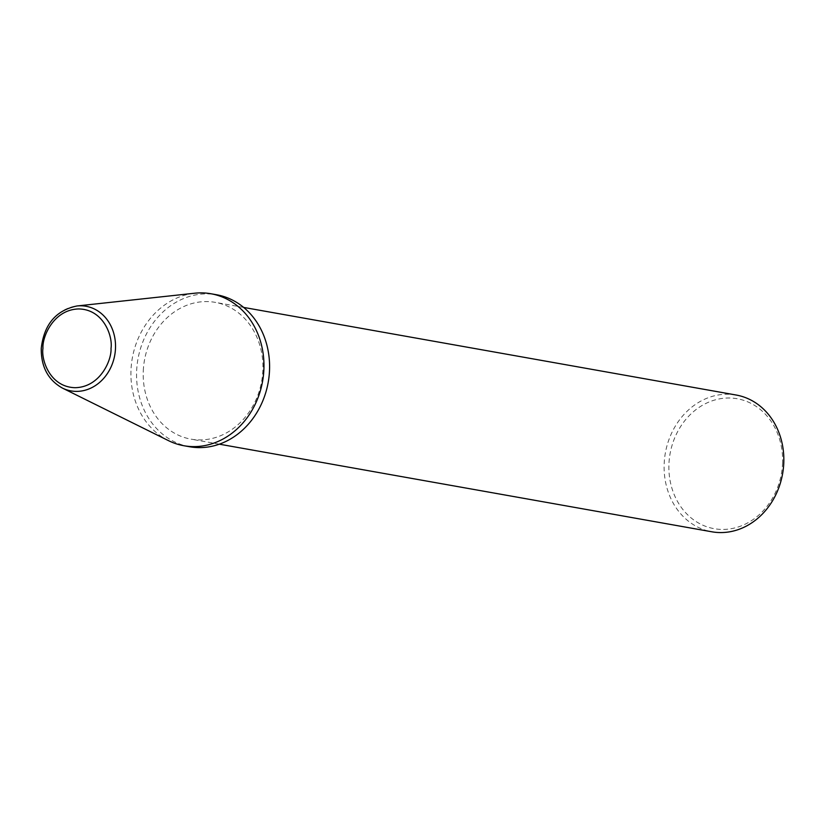 <?xml version="1.0" encoding="UTF-8"?>
<svg xmlns="http://www.w3.org/2000/svg" width="825" height="825" viewBox="0 0 825 825"><rect width="100%" height="100%" fill="white"/><g stroke="black" fill="none" stroke-linecap="round" stroke-linejoin="round"><path stroke-width="0.62" stroke-dasharray="4.12 3.09" d="M736.137 395.02A69.455 59.534 -79.9 0 0 664.197 463.32A69.455 59.534 -79.9 0 0 711.81 531.785M143.292 370.662A69.455 59.534 100.1 0 1 215.232 302.363A69.455 59.534 100.1 0 1 262.845 370.827A69.455 59.534 100.1 0 1 190.905 439.127A69.455 59.534 100.1 0 1 143.292 370.662M782.523 463.794A65.979 56.564 -79.9 0 0 728.836 398.001A65.979 56.564 -79.9 0 0 668.951 463.64A65.979 56.564 -79.9 0 0 722.638 529.433A65.979 56.564 -79.9 0 0 782.523 463.794M189.554 446.738A77.179 66.155 100.1 0 1 136.651 370.652A77.179 66.155 100.1 0 1 216.593 294.752M168.517 440.653A77.179 66.155 100.1 0 1 131.01 369.652A77.179 66.155 100.1 0 1 194.741 293.215M62.391 388.07A42.972 36.836 100.1 0 1 41.508 348.532A42.972 36.836 100.1 0 1 76.993 305.972M243.643 307.416L215.232 302.363M219.316 444.18L190.905 439.127"/><path stroke-width="1.24" d="M219.316 444.18L711.81 531.785A69.455 59.534 -79.9 0 0 783.75 463.485A69.455 59.534 -79.9 0 0 736.137 395.02L243.643 307.416M210.953 293.752L216.593 294.752A77.179 66.155 100.1 0 1 269.497 370.838A77.179 66.155 100.1 0 1 189.554 446.738L183.923 445.737A77.179 66.155 100.1 0 1 168.517 440.653L62.391 388.07A42.972 36.836 100.1 0 0 115.479 348.635A42.972 36.836 100.1 0 0 76.993 305.972L194.741 293.215A77.179 66.155 100.1 0 1 210.953 293.752A77.179 66.155 100.1 0 1 263.866 369.837A77.179 66.155 100.1 0 1 183.923 445.737M111.014 348.367C111.839 359.886 100.341 387.193 75.127 387.698C49.964 387.121 41.044 359.782 42.962 348.274C42.137 336.755 53.635 309.437 78.839 308.942C104.002 309.509 112.922 336.847 111.014 348.367M76.993 305.972C55.935 310.324 44.024 324.472 41.25 348.418C41.054 366.785 48.098 379.995 62.391 388.07"/></g></svg>
